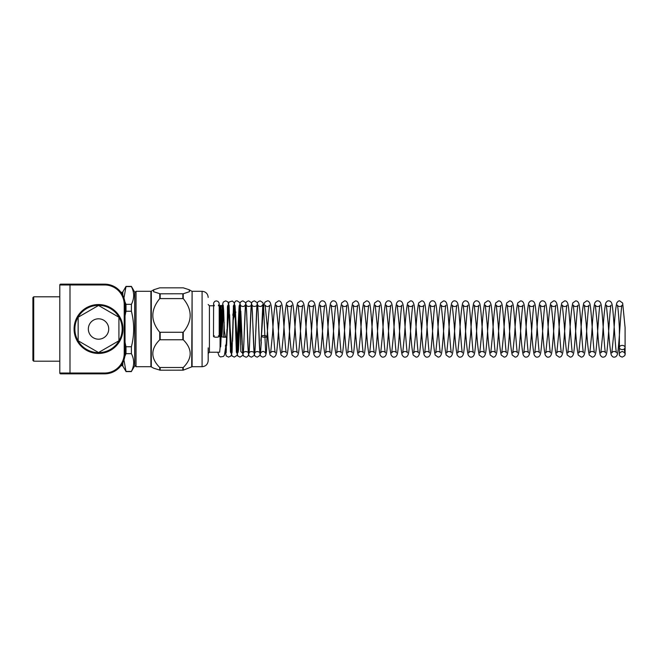 <?xml version="1.0" encoding="UTF-8"?>
<svg xmlns="http://www.w3.org/2000/svg" width="658" height="658" viewBox="0 0 658 658"><rect width="100%" height="100%" fill="white"/><g stroke="black" fill="none" stroke-linecap="round" stroke-linejoin="round"><path stroke-width="0.99" d="M221.647 325.521L220.66 346.873M223.687 310.634L223.194 305.032L221.656 325.529L220.66 306.118M232.43 337.735L232.093 352.515L230.859 351.816L232.274 344.134L233.393 307.73C233.31 305.444 233.458 305.123 233.82 306.76C234.092 304.827 234.355 305.485 234.626 308.734L233.919 316.111L233.393 307.73M233.919 316.111L233.212 320.528L232.578 341.255M233.055 328.12L232.907 324.279M228.951 309.137L230.432 349.159C230.349 352.014 230.489 352.902 230.859 351.816L230.539 352.227L231.205 353.305L231.081 352.334L232.019 355.986L234.314 357.113L236.97 355.402C237.596 353.412 238.015 348.164 238.212 339.66L239.825 304.687L239.15 305.789L240.4 305.764L240.4 309.803L238.525 349.456L238.106 352.211L237.069 352.236L237.069 344.858M229.469 317.921L229.124 305.863M230.094 327.33L229.617 314.582M225.414 337.217L224.337 330.629L223.687 310.642L221.878 336.797M224.164 322.354L223.605 337.192M222.067 324.6L220.858 305.575M231.665 348.057L230.958 339.898L230.432 349.159M230.958 339.898L230.086 327.347M227.989 320.191L227.471 310.14C227.388 306.743 227.528 305.296 227.898 305.814L228.696 311.341L227.125 333.17L227.471 310.14M236.354 351.471C236.296 352.82 236.428 352.524 236.74 350.591C236.847 352.565 236.954 352.762 237.061 351.175L236.354 351.471L236.954 353.305L236.814 352.219M237.193 342.3L235.046 305.583L233.467 305.723L234.075 304.695L234.009 308.66L232.776 315.248L235.548 312.106C236.551 310.921 233.944 317.082 233.212 319.459M228.943 305.575L228.811 304.695L229.107 305.386L227.652 305.781M236.345 351.487L235.095 313.669L234.528 312.246L235.054 306.028L234.626 308.725M229.107 305.386L228.696 311.341M225.373 346.059L226.204 343.92L226.426 340.441L226.171 352.326M136.033 291.288L150.904 291.288L150.904 366.712L136.033 366.712L136.033 291.288L134.816 292.514L134.816 357.154M134.816 329L134.816 365.47L136.033 366.712M223.202 305.567L223.128 305.156M221.688 325.291L221.59 327.659M221.294 334.692L221.787 335.934M222.774 314.623L221.911 305.666L220.808 305.419M236.74 350.591L236.831 349.143M240.063 315.7L240.803 351.512L242.695 353.305L240.803 313.15M240.4 323.218L240.4 309.828M240.803 344.891L240.4 309.803M240.803 344.899L240.4 305.764M236.979 346.495L239.15 305.789M183.245 287.834L189.183 289.734L189.479 291.691L183.245 293.772L160.165 293.813L153.52 291.691L153.816 289.734L159.754 287.834L183.245 287.834M150.904 366.712L153.816 368.266L160.165 370.207L183.245 370.166L192.103 366.712L192.103 291.288L202.08 291.288L202.08 366.712C205.79 366.35 207.829 364.31 208.191 360.592L208.191 347.876M183.245 339.767C192.473 349.011 192.473 358.256 183.245 367.501L159.754 367.501C150.526 358.256 150.526 349.011 159.754 339.767L183.245 339.767L183.245 332.274L159.754 332.274C150.526 321.046 150.526 309.828 159.754 298.6L183.245 298.6C192.473 309.828 192.473 321.046 183.245 332.274M226.426 340.441L226.977 329.321M227.125 333.178L226.648 345.466M219.377 352.236L209.417 352.236L208.191 353.461L208.191 360.592M226.714 336.83A2.854 0.831 -175.4 0 1 223.991 337.225A2.854 0.831 -175.4 0 1 221.146 336.164L221.146 336.164A2.854 0.831 -175.4 0 1 221.359 335.876M214.344 335.794A2.854 0.831 -0 0 0 213.488 336.394A2.854 0.831 -0 0 0 216.342 337.225A2.854 0.831 -0 0 0 219.196 336.394A2.854 0.831 -0 0 0 218.341 335.794M622.246 349.571A2.854 2.089 -179.4 0 1 619.392 347.465A2.854 2.089 -179.4 0 1 622.254 345.401A2.854 2.089 -179.4 0 1 625.1 347.498A2.854 2.089 -179.4 0 1 622.246 349.571M264.22 335.555A2.854 0.831 -175.4 0 1 267.066 336.608A2.854 0.831 -175.4 0 1 267.066 336.616A2.854 0.831 -175.4 0 1 264.22 337.225A2.854 0.831 -175.4 0 1 261.382 336.164A2.854 0.831 -175.4 0 1 264.22 335.555M118.917 317.23L118.917 340.77L98.535 352.54L78.146 340.77L78.146 317.23L98.535 305.46L118.917 317.23L118.917 340.77L98.535 352.54L78.146 340.77L78.146 317.23L98.535 305.46L118.917 317.23M98.535 318.809A10.191 10.191 0 0 0 89.71 334.099A10.191 10.191 0 0 0 107.361 334.099A10.191 10.191 0 0 0 98.535 318.809M122.988 329A24.461 24.461 0 0 0 86.305 307.821A24.461 24.461 0 0 0 86.305 350.179A24.461 24.461 0 0 0 122.988 329M59.804 373.028A0.814 0.814 0 0 0 60.618 373.843L69.995 373.843L69.995 373.028L59.804 373.028L59.804 284.972L104.647 284.972A19.567 19.567 0 0 1 124.214 304.539L124.214 353.461A19.567 19.567 0 0 1 104.647 373.028L69.995 373.028L69.995 284.157L60.618 284.157A0.814 0.814 0 0 0 59.804 284.972A0.814 0.814 0 0 1 60.618 284.157L104.647 284.157L104.647 284.972M69.995 373.843L104.647 373.843A20.382 20.382 0 0 0 125.028 353.461L125.028 304.539A20.382 20.382 0 0 0 104.647 284.157M59.804 361.201L33.714 361.201L32.9 360.387L32.9 297.613L33.714 296.799L33.714 361.201M122.117 363.964L122.117 365.692L120.957 365.692M124.781 356.611L125.999 353.667L131.403 353.667C134.405 359.581 134.405 365.494 131.403 371.416L125.999 371.416L123.951 360M125.028 315.766L125.999 311.25L131.403 311.25C134.405 323.086 134.405 334.914 131.403 346.75L125.999 346.75L125.028 342.234M123.951 298L125.999 286.584L131.403 286.584C134.405 292.506 134.405 298.419 131.403 304.333L125.999 304.333L124.781 301.389M122.816 295.31L122.816 291.905L125.999 286.403L131.403 286.403L134.701 292.119L134.701 365.881L131.403 371.416M131.403 304.333L131.403 311.25M131.403 346.75L131.403 353.667M125.999 304.333L125.999 311.25M125.999 346.75L125.999 353.667M125.999 371.416L122.816 366.095L122.816 362.69M209.417 352.236L209.417 305.764L208.191 304.539M220.66 341.872L220.66 305.526L220.085 305.764L220.085 347.605M225.028 335.638L224.962 337.25M232.093 352.417L231.567 347.292M226.163 352.655L225.604 349.464M160.165 339.569L160.165 332.512M159.754 332.274L159.754 339.767M160.165 370.207L160.165 367.699M159.754 367.501L159.754 370.166M151.307 366.819L151.307 291.181L153.816 289.734M159.754 293.772L159.754 298.6M182.842 332.512L182.842 339.569M182.842 367.699L182.842 370.207M183.245 370.166L183.245 367.501M192.103 291.288L191.7 366.819M183.245 298.6L183.245 293.772M182.842 293.813L182.842 298.362M160.165 298.362L160.165 293.813M122.174 329A23.647 23.647 0 0 1 86.708 349.48A23.647 23.647 0 0 1 86.708 308.52A23.647 23.647 0 0 1 122.174 329M104.647 373.843L104.647 373.028M125.028 353.461L124.214 353.461M125.028 304.539L124.214 304.539M120.957 292.308L122.117 292.308L122.117 294.036M220.085 305.764L219.196 305.764M218.366 305.764L219.204 303.963L219.196 336.394M213.488 305.764L209.417 305.764M237.069 352.236L236.386 352.318M231.04 352.326L230.571 352.236M226.311 348.987L226.155 352.803L224.97 352.334M222.996 305.361L221.902 305.641M202.08 291.288C205.79 291.65 207.829 293.69 208.191 297.408M202.08 366.712L192.103 366.712M191.7 291.181L189.183 289.734M221.927 336.814L221.828 335.572M219.418 305.764L219.056 302.795L217.963 301.372L216.235 300.887L214.722 301.405L213.611 302.976L213.488 336.394M226.204 343.92L224.444 355.073L223.473 356.406L220.446 356.94L219.032 355.871L217.823 352.236M213.554 304.185L214.368 305.773M228.91 305.6L227.915 301.915L225.694 300.879L223.44 301.956C221.573 304.572 222.042 320.109 221.146 336.164L219.657 352.17M619.392 347.465L619.392 354.226C618.833 353.469 619.795 352.532 622.262 351.421C624.713 352.548 625.659 353.486 625.1 354.243L625.1 347.531M625.1 347.473L625.084 327.618L622.674 303.067L619.704 300.862C618.759 300.673 617.772 301.405 616.752 303.058C615.625 307.985 614.63 318.242 613.758 333.82L611.85 352.861C613.166 350.295 616.661 351.907 616.554 352.853C615.436 351.142 613.725 314.763 612.31 305.822C611.915 302.573 610.706 300.92 608.699 300.87C607.745 300.681 606.758 301.405 605.747 303.058C604.62 308.034 603.616 318.34 602.744 333.976L600.844 352.853C602.16 350.295 605.656 351.898 605.549 352.853C604.422 351.051 602.712 314.721 601.305 305.805C600.91 302.573 599.709 300.928 597.694 300.879C596.74 300.681 595.753 301.413 594.733 303.067C593.615 308.026 592.619 318.258 591.748 333.771L589.839 352.844C591.147 350.286 594.651 351.898 594.536 352.836C593.409 351.01 591.698 314.639 590.292 305.789C589.905 302.573 588.704 300.936 586.689 300.879L583.786 302.927C582.618 307.796 581.606 318.044 580.751 333.68L578.834 352.844C580.142 350.278 583.646 351.907 583.531 352.828C582.412 351.059 580.693 314.614 579.287 305.789C578.9 302.573 577.699 300.936 575.684 300.879L572.781 302.927C571.621 307.747 570.609 317.962 569.754 333.573L567.821 352.861C569.145 350.278 572.641 351.915 572.526 352.828C571.465 351.257 569.787 317.14 568.446 306.949C568.002 302.729 566.744 300.706 564.679 300.87L561.776 302.919C560.616 307.738 559.596 317.978 558.741 333.631L556.816 352.869C558.14 350.278 561.636 351.915 561.521 352.836C560.46 351.298 558.782 317.189 557.449 306.965C556.989 302.721 555.73 300.69 553.674 300.862L550.771 302.91C549.611 307.714 548.591 317.954 547.736 333.622L545.811 352.861C547.119 350.286 550.623 351.915 550.516 352.844C549.397 351.158 547.678 314.746 546.272 305.822C545.877 302.565 544.668 300.912 542.661 300.862C541.707 300.681 540.72 301.405 539.708 303.058C538.581 308.002 537.578 318.275 536.706 333.877L534.806 352.853C536.114 350.295 539.618 351.907 539.511 352.853C538.384 351.101 536.673 314.754 535.267 305.822C534.872 302.573 533.663 300.92 531.656 300.87C530.702 300.681 529.715 301.413 528.695 303.058C527.568 308.018 526.573 318.283 525.701 333.853L523.801 352.844C525.109 350.295 528.604 351.898 528.497 352.844C527.371 351.002 525.66 314.672 524.253 305.797C523.867 302.573 522.658 300.936 520.651 300.879L517.747 302.927C516.579 307.812 515.568 318.094 514.704 333.762L512.796 352.844C514.104 350.286 517.599 351.898 517.492 352.828C516.365 351.027 514.655 314.623 513.248 305.781C512.862 302.573 511.661 300.936 509.646 300.879L506.742 302.927C505.574 307.796 504.563 318.053 503.699 333.705L501.791 352.853C503.099 350.278 506.602 351.907 506.479 352.828C505.369 351.084 503.65 314.623 502.243 305.789C501.857 302.573 500.656 300.936 498.641 300.87L495.737 302.919C494.569 307.738 493.566 317.954 492.702 333.565L490.778 352.861C492.102 350.27 495.589 351.915 495.482 352.836C494.421 351.282 492.743 317.164 491.403 306.957C490.95 302.729 489.692 300.698 487.636 300.87L484.732 302.91C483.572 307.705 482.553 317.921 481.697 333.565L479.764 352.869C481.088 350.286 484.584 351.915 484.477 352.844C483.359 351.166 481.64 314.721 480.233 305.822C479.838 302.565 478.629 300.912 476.622 300.862C475.668 300.673 474.689 301.405 473.661 303.058C472.543 307.985 471.539 318.242 470.676 333.82L468.759 352.861C470.075 350.295 473.579 351.907 473.472 352.853C472.345 351.142 470.635 314.763 469.228 305.822C468.825 302.573 467.624 300.92 465.609 300.87C464.663 300.681 463.676 301.405 462.656 303.058C461.529 308.034 460.526 318.34 459.654 333.976L457.754 352.853C459.07 350.295 462.566 351.898 462.459 352.853C461.332 351.051 459.629 314.721 458.215 305.805C457.82 302.573 456.619 300.928 454.604 300.879C453.658 300.681 452.671 301.413 451.643 303.067C450.524 308.026 449.529 318.258 448.666 333.771L446.757 352.844C448.057 350.286 451.561 351.898 451.446 352.836C450.327 351.01 448.616 314.639 447.21 305.789C446.815 302.573 445.614 300.936 443.599 300.879L440.695 302.927C439.528 307.829 438.516 318.118 437.652 333.803L435.744 352.844C437.06 350.278 440.556 351.907 440.441 352.828C439.38 351.216 437.702 317.082 436.369 306.965C435.909 302.713 434.658 300.673 432.594 300.854C431.648 300.665 430.669 301.389 429.641 303.034C428.522 307.878 427.527 318.069 426.664 333.598L424.739 352.853C426.039 350.295 429.542 351.898 429.435 352.844C428.366 351.084 426.705 317.148 425.364 306.949C424.912 302.729 423.653 300.698 421.589 300.87L418.694 302.919C417.526 307.738 416.514 317.97 415.65 333.631L413.726 352.869C415.05 350.278 418.546 351.915 418.43 352.836C417.369 351.298 415.7 317.189 414.359 306.965C413.898 302.721 412.64 300.69 410.584 300.862L407.689 302.91C406.521 307.714 405.509 317.954 404.645 333.622L402.721 352.861C404.037 350.286 407.541 351.915 407.425 352.844C406.307 351.158 404.596 314.746 403.19 305.822C402.786 302.565 401.586 300.912 399.571 300.862C398.625 300.681 397.638 301.405 396.618 303.058C395.491 308.002 394.496 318.275 393.624 333.877L391.716 352.853C393.032 350.295 396.527 351.907 396.42 352.853C395.294 351.101 393.591 314.754 392.176 305.822C391.781 302.573 390.581 300.92 388.565 300.87C387.611 300.681 386.633 301.413 385.604 303.058C384.486 308.018 383.491 318.283 382.619 333.853L380.711 352.844C382.018 350.295 385.522 351.898 385.415 352.844C384.28 351.002 382.578 314.672 381.171 305.797C380.776 302.573 379.576 300.936 377.56 300.879L374.657 302.927C373.489 307.812 372.477 318.094 371.614 333.762L369.706 352.844C371.013 350.286 374.517 351.898 374.402 352.828C373.283 351.027 371.564 314.623 370.158 305.781C369.771 302.573 368.57 300.936 366.555 300.879L363.652 302.927C362.484 307.796 361.472 318.053 360.617 333.705L358.7 352.853C360.016 350.278 363.512 351.907 363.397 352.828C362.278 351.084 360.559 314.623 359.153 305.789C358.766 302.573 357.565 300.936 355.55 300.87L352.647 302.919C351.487 307.738 350.475 317.954 349.62 333.565L347.687 352.861C349.011 350.27 352.507 351.915 352.392 352.836C351.331 351.282 349.653 317.164 348.321 306.957C347.86 302.729 346.61 300.698 344.545 300.87L341.65 302.91C340.482 307.705 339.47 317.921 338.607 333.565L336.682 352.869C337.998 350.286 341.502 351.915 341.387 352.844C340.268 351.166 338.549 314.721 337.143 305.822C336.748 302.565 335.547 300.912 333.532 300.862C332.586 300.673 331.599 301.405 330.579 303.058C329.452 307.985 328.457 318.242 327.585 333.82L325.677 352.861C326.985 350.295 330.489 351.907 330.382 352.853C329.263 351.142 327.544 314.763 326.138 305.822C325.743 302.573 324.534 300.92 322.527 300.87C321.573 300.681 320.586 301.405 319.566 303.058C318.439 308.034 317.444 318.34 316.572 333.976L314.672 352.853C315.98 350.295 319.475 351.898 319.377 352.853C318.25 351.051 316.539 314.721 315.133 305.805C314.738 302.573 313.529 300.928 311.522 300.879C310.568 300.681 309.581 301.413 308.561 303.067C307.434 308.026 306.447 318.258 305.575 333.771L303.667 352.844C304.975 350.286 308.479 351.898 308.363 352.836C307.237 351.01 305.526 314.639 304.119 305.789C303.733 302.573 302.532 300.936 300.517 300.879L297.613 302.927C296.445 307.796 295.434 318.044 294.578 333.68L292.662 352.844C293.97 350.278 297.474 351.907 297.358 352.828C296.24 351.059 294.521 314.614 293.114 305.789C292.728 302.573 291.527 300.936 289.512 300.879L286.608 302.927C285.449 307.747 284.437 317.962 283.573 333.573L281.649 352.861C282.965 350.278 286.469 351.915 286.353 352.828C285.292 351.257 283.614 317.14 282.274 306.949C281.83 302.729 280.571 300.706 278.507 300.87L275.603 302.919C274.435 307.738 273.424 317.978 272.568 333.631L270.644 352.869C271.968 350.278 275.463 351.915 275.348 352.836C274.287 351.298 272.609 317.189 271.269 306.965C270.816 302.721 269.558 300.69 267.493 300.862L265.149 301.997C262.863 304.934 262.739 320.561 261.374 336.164C260.774 339.544 260.749 341.535 261.316 342.152L260.42 353.305C262.205 350.796 263.965 350.804 265.692 353.305L264.055 317.913C263.833 309.655 263.43 304.547 262.83 302.59L260.181 300.887C258.15 301.389 257.13 302.466 257.13 304.111C256.283 309.457 255.362 351.693 254.671 353.321C256.02 349.941 260.807 352.384 259.943 353.33L258.372 319.401C258.158 310.321 257.73 304.72 257.089 302.59L254.44 300.879C252.401 301.38 251.381 302.458 251.389 304.111C250.542 309.383 249.621 351.561 248.921 353.313C250.279 349.924 255.074 352.4 254.194 353.313L252.614 319.286C252.409 310.263 251.981 304.703 251.34 302.59L248.691 300.87C246.651 301.38 245.64 302.458 245.64 304.111C244.792 309.367 243.871 351.487 243.18 353.305C244.529 349.916 249.324 352.392 248.453 353.305L246.865 319.179C246.651 310.198 246.232 304.679 245.59 302.606L242.942 300.887C240.902 301.389 239.89 302.466 239.89 304.111C239.043 309.449 238.122 351.627 237.431 353.305L238.106 352.211M625.1 347.498L624.532 348.748M624.286 348.962L625.084 354.572L624.73 355.674L622.246 357.121C619.992 356.356 619.046 355.427 619.392 354.333L619.392 328.753C618.742 315.544 618.068 307.673 617.352 305.139C618.668 307.705 622.172 306.085 622.057 305.156C620.938 306.85 619.227 343.254 617.813 352.178C617.418 355.435 616.217 357.088 614.202 357.138C613.256 357.319 612.269 356.595 611.249 354.942C610.122 349.998 609.127 339.725 608.255 324.123L606.347 305.147C607.663 307.705 611.159 306.093 611.052 305.147C609.925 306.899 608.214 343.246 606.808 352.178C606.413 355.427 605.204 357.08 603.197 357.13C602.243 357.319 601.256 356.587 600.236 354.942C599.117 349.982 598.114 339.717 597.25 324.147L595.342 305.156C596.65 307.705 600.154 306.102 600.038 305.156C598.912 306.998 597.209 343.328 595.803 352.203C595.408 355.427 594.207 357.064 592.192 357.121L589.288 355.073C588.12 350.188 587.109 339.906 586.245 324.238L584.337 305.156C585.645 307.714 589.149 306.102 589.033 305.172C587.915 306.973 586.196 343.377 584.789 352.219C584.403 355.427 583.202 357.064 581.187 357.121L578.283 355.073C577.115 350.204 576.104 339.947 575.24 324.295L573.332 305.147C574.648 307.722 578.143 306.093 578.028 305.172C576.91 306.916 575.191 343.377 573.784 352.211C573.398 355.427 572.197 357.064 570.182 357.13L567.278 355.081C566.119 350.262 565.107 340.046 564.243 324.435L562.319 305.139C563.643 307.73 567.138 306.085 567.023 305.164C565.962 306.718 564.284 340.836 562.952 351.043C562.491 355.271 561.233 357.302 559.177 357.13L556.273 355.09C555.113 350.295 554.102 340.079 553.238 324.435L551.314 305.131C552.63 307.714 556.133 306.085 556.018 305.156C554.9 306.834 553.181 343.279 551.774 352.178C551.379 355.435 550.17 357.088 548.163 357.138C547.217 357.327 546.23 356.595 545.211 354.942C544.084 350.015 543.089 339.758 542.217 324.18L540.308 305.139C541.616 307.705 545.12 306.093 545.013 305.147C543.886 306.858 542.176 343.237 540.769 352.178C540.374 355.427 539.165 357.08 537.158 357.13C536.204 357.319 535.217 356.595 534.197 354.942C533.07 349.966 532.075 339.66 531.195 324.024L529.303 305.147C530.611 307.705 534.107 306.102 534.008 305.147C532.881 306.949 531.17 343.279 529.764 352.195C529.369 355.427 528.16 357.072 526.145 357.121C525.199 357.319 524.212 356.587 523.192 354.933C522.065 349.974 521.07 339.742 520.207 324.229L518.298 305.156C519.606 307.714 523.102 306.102 522.995 305.164C521.868 306.99 520.157 343.361 518.751 352.211C518.364 355.427 517.155 357.064 515.148 357.121L512.245 355.073C511.077 350.204 510.065 339.956 509.202 324.32L507.293 305.156C508.601 307.722 512.105 306.093 511.982 305.172C510.863 306.941 509.152 343.386 507.746 352.211C507.359 355.427 506.158 357.064 504.143 357.121L501.24 355.073C500.072 350.253 499.068 340.038 498.205 324.427L496.28 305.139C497.596 307.722 501.1 306.085 500.985 305.172C499.924 306.743 498.246 340.86 496.905 351.051C496.453 355.271 495.203 357.294 493.138 357.13L490.235 355.081C489.067 350.262 488.055 340.022 487.2 324.369L485.275 305.131C486.599 307.722 490.087 306.085 489.98 305.164C488.919 306.702 487.241 340.811 485.9 351.035C485.448 355.279 484.189 357.31 482.125 357.138L479.23 355.09C478.062 350.286 477.05 340.046 476.186 324.378L474.262 305.139C475.578 307.714 479.082 306.085 478.975 305.156C477.856 306.842 476.137 343.254 474.731 352.178C474.328 355.435 473.127 357.088 471.12 357.138C470.166 357.319 469.179 356.595 468.159 354.942C467.032 349.998 466.037 339.725 465.165 324.123L463.257 305.147C464.573 307.705 468.068 306.093 467.97 305.147C466.843 306.899 465.132 343.246 463.725 352.178C463.322 355.427 462.122 357.08 460.106 357.13C459.161 357.319 458.174 356.587 457.154 354.942C456.027 349.982 455.032 339.717 454.16 324.147L452.252 305.156C453.568 307.705 457.063 306.102 456.956 305.156C455.83 306.998 454.119 343.328 452.712 352.203C452.317 355.427 451.117 357.064 449.101 357.121L446.198 355.073C445.038 350.179 444.018 339.906 443.163 324.238L441.255 305.156C442.563 307.714 446.058 306.102 445.943 305.172C444.824 306.973 443.105 343.386 441.707 352.219C441.312 355.427 440.112 357.064 438.096 357.121L435.193 355.081C434.033 350.253 433.03 340.054 432.174 324.493L430.233 305.115C431.558 307.705 435.053 306.077 434.954 305.139C433.828 306.768 432.117 343.18 430.702 352.17C430.307 355.427 429.098 357.08 427.083 357.13C426.137 357.319 425.158 356.595 424.13 354.95C423.012 350.015 422.025 339.849 421.161 324.443L419.228 305.131C420.552 307.722 424.048 306.085 423.933 305.164C422.872 306.718 421.202 340.836 419.862 351.043C419.409 355.271 418.151 357.302 416.086 357.13L413.191 355.09C412.023 350.295 411.011 340.079 410.156 324.435L408.223 305.131C409.547 307.714 413.043 306.085 412.928 305.156C411.809 306.834 410.099 343.279 408.692 352.178C408.289 355.435 407.088 357.088 405.081 357.138C404.127 357.327 403.14 356.595 402.12 354.942C400.993 350.015 399.998 339.758 399.126 324.18L397.218 305.139C398.534 307.705 402.038 306.093 401.923 305.147C400.804 306.858 399.093 343.237 397.687 352.178C397.284 355.427 396.083 357.08 394.068 357.13C393.114 357.319 392.135 356.595 391.115 354.942C389.988 349.966 388.985 339.66 388.113 324.024L386.213 305.147C387.529 307.705 391.025 306.102 390.918 305.147C389.791 306.949 388.08 343.279 386.674 352.195C386.279 355.427 385.078 357.072 383.063 357.121C382.109 357.319 381.122 356.587 380.102 354.933C378.983 349.974 377.988 339.742 377.116 324.229L375.208 305.156C376.516 307.714 380.02 306.102 379.905 305.164C378.786 306.99 377.067 343.361 375.669 352.211C375.274 355.427 374.073 357.064 372.058 357.121L369.154 355.073C367.995 350.204 366.975 339.956 366.119 324.32L364.203 305.156C365.511 307.722 369.015 306.093 368.899 305.172C367.781 306.941 366.062 343.386 364.655 352.211C364.269 355.427 363.068 357.064 361.053 357.121L358.149 355.073C356.99 350.253 355.978 340.038 355.123 324.427L353.198 305.139C354.514 307.722 358.01 306.085 357.894 305.172C356.833 306.743 355.156 340.86 353.823 351.051C353.371 355.271 352.112 357.294 350.048 357.13C347.983 357.269 346.733 355.287 346.289 351.166C344.932 341.041 343.27 306.76 342.185 305.131C342.086 306.102 345.573 307.697 346.889 305.164L345.146 321.992C344.068 336.263 343.32 351.717 341.995 354.942C340.976 356.595 339.997 357.319 339.043 357.138L336.148 355.09C334.98 350.286 333.968 340.046 333.104 324.378L331.18 305.139C332.496 307.714 335.999 306.085 335.884 305.156C334.766 306.842 333.047 343.254 331.64 352.178C331.245 355.435 330.036 357.088 328.029 357.138C327.075 357.319 326.097 356.595 325.077 354.942C323.95 349.998 322.946 339.725 322.075 324.123L320.175 305.147C321.482 307.705 324.986 306.093 324.879 305.147C323.752 306.899 322.042 343.246 320.635 352.178C320.24 355.427 319.031 357.08 317.024 357.13C316.07 357.319 315.083 356.587 314.063 354.942C312.945 349.982 311.941 339.717 311.07 324.147L309.17 305.156C310.477 307.705 313.973 306.102 313.866 305.156C312.739 306.998 311.037 343.328 309.622 352.203C309.235 355.427 308.026 357.064 306.019 357.121L303.116 355.073C301.948 350.188 300.936 339.906 300.073 324.238L298.164 305.156C299.472 307.714 302.976 306.102 302.861 305.172C301.734 306.973 300.023 343.377 298.617 352.219C298.23 355.427 297.029 357.064 295.014 357.121L292.111 355.073C290.943 350.204 289.931 339.947 289.068 324.295L287.159 305.147C288.467 307.722 291.971 306.093 291.856 305.172C290.737 306.916 289.018 343.377 287.612 352.211C287.225 355.427 286.024 357.064 284.009 357.13L281.106 355.081C279.946 350.262 278.934 340.046 278.071 324.435L276.146 305.139C277.47 307.73 280.958 306.085 280.851 305.164C279.79 306.718 278.112 340.836 276.771 351.043C276.319 355.271 275.06 357.302 273.004 357.13L270.084 355.049C268.957 350.459 267.971 340.589 267.14 325.439L265.133 305.131C266.663 307.015 268.234 307.023 269.846 305.156C269.196 306.102 267.971 323.152 267.066 336.616C266.383 347.737 266.967 353.173 265.273 356.085L263.052 357.113C261.02 356.611 260 355.534 260.009 353.889C259.162 348.551 258.24 306.373 257.549 304.695C258.109 306.143 259.375 306.694 261.333 306.348L262.813 304.695L261.251 338.352C261.037 347.605 260.601 353.297 259.959 355.41L257.311 357.13C255.271 356.62 254.259 355.55 254.259 353.914C253.412 348.732 252.499 306.447 251.8 304.687C253.157 308.076 257.944 305.6 257.072 304.687L255.485 338.755C255.279 347.745 254.86 353.297 254.218 355.41L251.562 357.13C249.53 356.62 248.51 355.542 248.51 353.889C247.663 348.617 246.75 306.431 246.051 304.687C247.408 308.076 252.195 305.6 251.323 304.687L249.744 338.706C249.53 347.712 249.111 353.272 248.469 355.394C247.26 356.817 246.38 357.393 245.821 357.113L243.518 355.986L242.761 353.864L240.803 311.144M232.274 344.134C231.665 350.755 232.348 353.634 230.81 356.06L228.565 357.113L226.27 355.986L225.332 352.244M234.667 305.756L234.1 302.598L232.34 301.035L229.149 302.014C228.079 304.827 227.462 312.525 227.298 325.11M230.67 345.466L230.259 335.267M240.425 305.789L239.841 302.606L237.193 300.879C235.498 301.191 233.574 298.617 233.212 320.528M240.441 305.814L240.302 304.695C240.869 306.151 242.136 306.694 244.093 306.348L245.574 304.695L244.003 338.541C243.789 347.671 243.361 353.288 242.72 355.394L240.063 357.113L237.768 355.986L236.831 352.227M236.716 350.673L234.848 307.697M234.692 305.748L234.552 304.695L235.046 305.583M227.281 324.238L228.326 304.695L227.66 305.789M229.313 312.073L228.745 311.07M230.251 336.131L230.654 345.754M236.691 350.772L234.84 307.821M232.249 345.516L232.085 352.515M229.14 309.902L228.943 309.186M223.342 307.442L223.251 305.97M33.714 296.799L59.804 296.799M125.999 371.597L131.403 371.597M122.117 365.692L122.816 366.095M122.816 291.905L122.117 292.308M134.701 365.881L134.816 365.47M134.701 292.119L134.816 292.53"/></g></svg>
